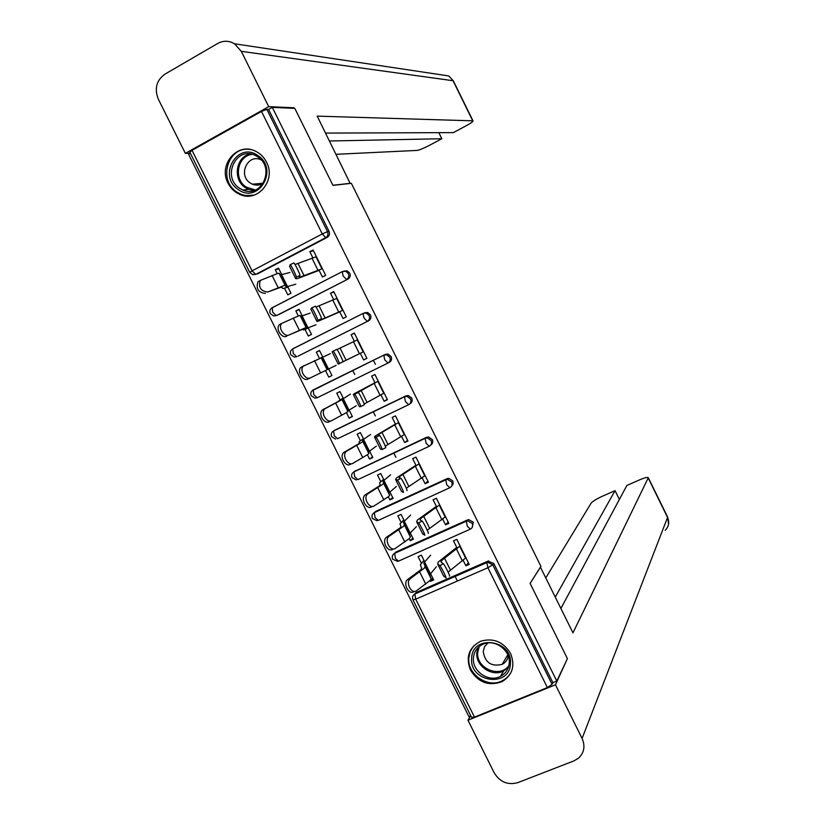 <?xml version="1.0" encoding="UTF-8"?>
<svg xmlns="http://www.w3.org/2000/svg" width="825" height="825" viewBox="0 0 825 825"><rect width="100%" height="100%" fill="white"/><g stroke="black" fill="none" stroke-linecap="round" stroke-linejoin="round"><path stroke-width="1.24" d="M228.051 183.181C230.794 188.513 234.805 192.297 240.075 194.525C257.771 202.764 276.406 180.149 266.485 162.112C263.99 157.224 260.391 153.625 255.688 151.295C237.662 141.58 217.8 164.773 228.051 183.181M470.508 670.137C478.459 682.646 489.019 686.452 502.188 681.563C512.562 674.974 515.347 665.62 510.562 653.503C503.291 641.726 493.34 637.643 480.697 641.221C468.909 647.45 465.517 657.082 470.508 670.137M190.358 153.254L188.564 154.254L468.94 716.698L470.827 715.925M249.707 272.322L189.863 152.254L192.019 150.346L261.473 111.427L266.846 109.395L268.579 109.467L272.302 107.374L294.793 108.364L332.949 185.377L351.347 183.315L540.922 566.363L530.124 583.399L567.404 658.649L556.803 681.058L552.894 682.646L493.752 563.423L492.742 564.774L552.069 684.358L552.894 682.646M354.719 374.468L352.729 370.446M375.406 364.31L373.395 360.278M375.344 415.944L373.282 411.799M395.918 457.339L393.803 453.069M552.069 684.358L547.367 687.565L474.468 717.09L471.539 717.348L413.005 599.93M457.411 581.027L455.101 576.386M272.302 107.374L556.803 681.058M457.287 548.491L453.492 540.86L456.813 539.385L469.219 564.372L465.898 565.826L468.404 562.722M430.485 573.478L433.702 579.934L430.433 581.367L432.95 578.428M424.638 561.732L421.369 555.153L418.1 556.607L421.379 563.176M463.196 560.392L465.898 565.826M430.021 580.553L430.433 581.367M344.004 271.074L347.201 270.858L349.769 273.147C350.749 275.694 350.151 277.685 347.985 279.097L276.829 315.397M268.579 109.467L329.031 231.34C330.01 233.898 329.423 235.898 327.267 237.332L257.41 273.962M414.243 594.402L416.151 592.525L487.926 561.155L493.752 563.423M339.622 311.613L343.045 318.512L346.294 316.872L333.733 291.576L330.495 293.236L333.64 299.578M308.22 327.814L311.51 334.424L308.302 336.033L305.013 329.433M302.301 315.923L299.021 309.334L295.824 310.973L298.32 315.985M387.956 363.082C390.142 361.711 390.751 359.752 389.782 357.204L386.667 354.75L383.79 355.245L384.698 359.752L387.956 363.082L317.161 397.763L313.737 394.587L313.232 389.885L385.327 354.368L388.008 354.049L391.112 356.503C392.081 359.04 391.483 360.989 389.297 362.361L388.235 362.938M380.975 394.876L384.161 401.28L387.441 399.702L374.932 374.519L371.662 376.107L375.024 382.882M349.14 410.025L352.399 416.584L349.171 418.141L352.244 416.264M343.241 398.186L339.972 391.607L336.744 393.174L340.024 399.754M346.448 412.655L349.171 418.141M354.255 471.58L426.494 437.332L428.505 436.951L432.29 439.519C433.238 441.942 432.682 443.84 430.619 445.201M422.173 477.799L425.112 483.718L428.412 482.202L415.955 457.112L412.655 458.648L416.243 465.857M389.895 491.917L393.133 498.424L389.885 499.919L392.679 497.506M384.027 480.119L380.748 473.54L377.51 475.056L380.779 481.625M388.317 496.774L389.885 499.919M394.195 553.616L395.959 551.997L467.486 519.967L468.693 519.637L473.313 522.204L472.199 527.433M410.211 532.733L413.438 539.22L410.18 540.684L412.83 538.013M404.353 520.967L401.074 514.388L397.825 515.873L401.094 522.442M409.19 538.704L410.18 540.684M442.705 519.131L445.521 524.813L448.831 523.328L436.404 498.29L433.094 499.795L436.786 507.22M374.137 512.748L375.726 511.397L447.006 478.686L448.635 478.314L452.822 480.903L453.173 483.955L451.45 486.368M369.538 451.007L372.787 457.545L369.548 459.071L372.477 456.926M363.65 439.199L360.381 432.609L357.142 434.156L360.422 440.736M367.403 454.761L369.548 459.071M401.6 436.373L404.652 442.54L407.942 440.993L395.464 415.862L392.174 417.419L395.649 424.411M334.445 430.372L405.931 395.897L408.293 395.536L411.727 398.052C412.696 400.579 412.077 402.517 409.891 403.868L409.571 404.085M331.98 375.54L328.762 377.128L331.959 375.519L328.701 368.961L308.045 379.026C303.064 381.892 296.495 371.178 300.919 367.383L304.208 365.527M322.792 357.101L319.512 350.512L316.305 352.11L319.378 358.287M325.483 370.549L328.762 377.128M366.888 358.328L363.619 359.937L366.867 358.298L354.358 333.094L351.099 334.713L354.348 341.272M332.114 351.863L338.209 364.124L360.329 353.306L363.619 359.937M364.681 312.768L367.641 312.489L370.456 314.861C371.436 317.408 370.838 319.378 368.662 320.77L297.918 356.204M287.698 286.584L290.998 293.215L287.812 294.865L284.512 288.234M281.768 274.673L278.489 268.084L275.302 269.744L277.221 273.601M318.873 269.858L322.42 276.994L325.669 275.323L313.077 249.985L309.849 251.677L312.881 257.802M445.521 524.813L448.181 522.008M425.112 483.718L427.907 481.202M404.652 442.54L407.602 440.313M384.161 401.28L387.255 399.341M351.099 334.713L354.441 333.259M316.305 352.11L319.595 350.666M330.495 293.236L333.981 292.081M295.824 310.973L299.248 309.787M309.849 251.677L313.49 250.81M275.302 269.744L278.871 268.837M448.119 572.137L465.929 557.741M443.458 575.706L445.912 577.892C447.294 579.14 441.117 566.631 439.849 565.63L443.324 563.733L441.158 562.227L441.643 560.536L460.051 545.903M456.73 547.377L438.261 562.031L437.662 564.063L439.787 565.579M443.324 563.733L443.386 563.784C444.665 564.764 450.842 577.263 449.439 576.036M413.954 591.556C409.014 595.547 402.569 583.471 407.571 579.593L420.925 569.683L421.668 568.147L420.348 564.733L423.957 560.361M436.363 566.754L429.639 574.829L431.155 578.758L430.279 580.264L416.594 590.71C411.654 594.701 405.199 582.605 410.2 578.727L407.571 579.593M430.609 555.184L423.782 563.042L425.143 566.383L424.287 568.208L410.2 578.727M510.397 663.651C509.85 688.071 469.373 682.44 471.632 658.433C471.9 634.064 512.686 639.365 510.397 663.651M473.395 658.123C472.127 671.437 488.916 682.78 500.497 676.356C505.797 673.499 508.705 669.023 509.252 662.939C510.5 650.121 494.897 638.818 483.316 644.098C477.293 646.821 473.983 651.492 473.395 658.123M487.823 642.964L484.564 646.676L483.223 651.492C485.007 662.64 491.318 666.92 502.147 664.352C505.519 662.609 507.561 659.856 508.272 656.092M473.643 645.923L470.209 651.533L468.786 658.051C467.208 674.664 488.225 688.741 502.6 680.594C506.901 678.325 509.974 674.963 511.84 670.498M257.988 155.636C279.242 169.208 258.297 204.652 238.229 189.492C217.181 176.138 237.672 140.601 257.988 155.636M239.518 188.193L242.839 190.008C261.484 198.815 275.571 168.001 257.802 156.874L255.327 155.451C236.424 145.52 221.471 176.88 239.518 188.193M261.236 159.937C247.985 153.089 237.548 175.055 250.202 182.975L252.44 184.202C256.266 185.697 259.896 185.377 263.34 183.222M249.841 149.449C227.999 145.829 217.645 180.097 236.775 191.988L241.013 194.287L245.592 195.566L254.007 195.143M530.124 583.409L540.437 567.157L572.962 632.868L648.306 477.727C647.718 476.933 644.738 477.675 639.375 479.954L626.887 485.451L560.887 608.489M467.971 720.225L555.483 684.791L582.089 738.437C585.389 746.109 584.224 752.668 578.593 758.113L573.952 760.877L517.791 782.636C507.798 785.359 499.929 782.09 494.206 772.829L467.971 720.225L470.425 716.09M619.369 499.455L615.048 490.658L602.683 496.103C596.578 498.908 592.732 501.27 591.123 503.178L545.768 577.923M615.048 490.658L555.266 597.114M555.483 684.791L566.868 659.783M350.182 183.449L317.202 116.129L472.746 120.832L453.038 80.726L241.292 51.336L268.723 106.652L294.051 107.786L294.329 108.343M332.887 185.264L350.45 183.305M336.105 154.306L417.233 150.408C419.605 150.016 423.792 148.252 429.804 145.138L441.829 138.734L329.505 140.993M241.292 51.336L234.517 43.777C228.927 40.549 223.348 40.435 217.769 43.436L164.897 74.168C156.43 80.376 154.244 88.698 158.318 99.155L185.357 153.368L268.723 106.652M325.597 133.093L453.338 132.608L465.475 126.142C470.642 123.337 473.158 121.584 473.014 120.904L472.746 120.832M438.838 132.66L441.829 138.734M293.143 108.292L294.051 107.786M185.357 153.368L190.338 153.203M427.237 530.217L445.541 516.697M422.493 533.558L424.679 535.198C425.927 536.198 419.843 523.854 418.626 522.937L422.091 521.029L420.142 519.977L420.75 518.533L439.653 504.838M436.343 506.333L417.388 520.059L416.635 521.792L418.543 522.864M422.091 521.029L422.173 521.091C423.411 522.008 429.495 534.342 428.216 533.363M406.292 488.225L425.112 475.571M401.486 491.339L403.394 492.422C404.518 493.164 398.537 480.996 397.351 480.129L400.806 478.242L399.083 477.634L399.816 476.438L419.213 463.691M415.924 465.218L396.464 477.995L395.567 479.428L397.248 480.067M400.806 478.242L400.919 478.314C402.115 479.16 408.097 491.339 406.952 490.597M385.285 446.16L404.652 434.352M380.438 449.017L382.078 449.553C383.068 450.058 377.169 438.034 376.035 437.24L379.49 435.373L377.984 435.198L378.84 434.259L398.733 422.452M395.453 424.019L375.499 435.847L374.457 436.982L375.922 437.168M379.49 435.373L379.613 435.435C380.768 436.219 386.657 448.243 385.646 447.748L382.14 449.522M364.196 404.002L384.141 393.061M359.349 406.622L360.711 406.591C361.577 406.869 355.761 394.979 354.668 394.247L378.221 381.14M374.942 382.728L354.492 393.608L353.296 394.443L354.544 394.185M358.122 392.401L358.256 392.463C359.37 393.185 365.176 405.065 364.289 404.807L360.742 406.581M338.209 364.124L339.302 363.547C340.044 363.588 334.311 351.832 333.259 351.161L336.858 349.398C337.93 350.058 343.654 361.804 342.891 361.773L363.588 351.687M336.992 349.532L357.658 339.735M332.093 351.821L333.114 351.11M392.865 549.223C387.915 552.977 381.439 541.2 386.327 537.333L400.115 527.876L400.95 526.536L399.981 523.823L403.817 519.884M416.398 526.628L409.293 533.94L410.407 536.786L409.468 538.436L395.464 548.305C390.514 552.059 384.037 540.262 388.926 536.394L386.327 537.333M410.633 515.037L403.415 522.132L404.436 524.772L403.456 526.36L388.926 536.394M371.724 506.808C366.764 510.335 360.267 498.847 365.042 494.99L379.252 485.977L380.191 484.842L379.572 482.831L383.635 479.335M396.392 486.42L388.895 492.968L389.647 495.382L388.606 496.537L374.292 505.818C369.332 509.334 362.825 497.826 367.599 493.969L365.042 494.99M390.617 474.808L383.006 481.13L383.687 483.089L382.583 484.43L367.599 493.969M350.543 464.3C345.572 467.6 339.044 456.39 343.705 452.543L358.349 443.994L359.391 443.066L359.123 441.746L363.412 438.704M376.355 446.129L368.466 451.914L368.837 453.564L367.702 454.544L353.079 463.227C348.109 466.527 341.571 455.297 346.232 451.45L343.705 452.543M370.569 434.497L362.557 440.055L362.825 441.488L361.67 442.417L346.232 451.45M331.413 420.74L329.319 421.709C324.338 424.782 317.79 413.83 322.338 410.015L337.404 401.93L343.148 398.001M356.276 405.766L347.985 410.778L346.758 412.469L331.815 420.564C326.844 423.637 320.286 412.665 324.823 408.839L322.338 410.015M350.47 394.113L340.715 400.321L324.823 408.839M336.157 365.331L308.045 379.026M330.34 353.647L303.373 366.135C298.949 369.93 305.528 380.665 310.509 377.798M311.695 307.931L315.408 306.23C316.439 306.828 322.09 318.45 321.451 318.656L320.543 319.698L321.75 319.44L343.004 310.231M316.047 307.044L337.054 298.258M310.922 309.262L311.644 307.952L315.408 306.23M339.745 311.871L318.44 321.121L316.975 321.441L317.842 320.409C318.46 320.213 312.799 308.591 311.788 307.983M310.169 313.098L300.97 316.315L300.094 315.449L298.671 315.862L281.872 323.338C277.571 327.102 284.171 337.611 289.162 334.95L301.455 329.722L302.775 329.35L303.466 329.948L308.375 328.133M315.996 324.802L306.91 328.247L306.302 327.618L304.745 328.061L289.162 334.95M286.729 336.249C281.738 338.91 275.148 328.433 279.458 324.668L280.572 323.895M293.752 262.958L293.906 262.969C294.896 263.505 300.475 275.014 299.96 275.447L299.279 276.942L300.609 276.942L322.369 268.682M295.01 264.526L316.408 256.688M289.688 266.568L290.132 264.691L293.906 262.969M319.131 270.363L297.32 278.644L295.701 278.664L296.34 277.179C296.845 276.767 291.256 265.248 290.276 264.701M289.967 272.477L280.356 274.911L279.293 273.374L277.582 273.498L260.329 280.448C258.215 287.399 260.7 291.246 267.764 292.009L280.397 287.42L281.82 287.255L282.862 288.564L288.007 287.203M295.793 284.202L286.306 286.863L285.347 285.532L283.666 285.728L267.764 292.009M265.372 293.391C258.308 292.638 255.833 288.791 257.947 281.851L259.205 281.016M547.367 687.565L487.905 567.734L415.718 599.197L474.468 717.09M488.689 560.907L487.657 562.248L492.742 564.774L487.905 567.734L486.853 562.557L487.926 561.155M415.718 599.197L412.943 599.785C411.995 597.352 412.644 595.423 414.872 594.01L487.657 562.248L414.872 594.01L415.718 599.197M192.019 150.346L252.068 270.837L322.266 233.939L261.473 111.427M266.846 109.395L327.494 231.66L329.031 231.34M327.267 237.332L325.72 237.672L322.266 233.939L327.494 231.66C328.484 234.218 327.886 236.228 325.72 237.672L255.678 274.395L252.78 274.673L249.748 272.394L252.068 270.837L255.678 274.395M416.151 592.525L413.005 595.805M469.972 529.299L398.568 561.113L395.402 558.432L394.659 553.297L466.393 521.173L467.486 519.967M468.693 519.637L466.331 521.266L467.352 526.309L470.343 529.124C472.57 527.845 473.199 525.948 472.24 523.421L467.6 520.843L466.393 521.173L394.587 553.389C392.37 554.812 391.741 556.731 392.679 559.144M395.959 551.997L392.855 554.988M449.522 487.874L378.273 520.4L375.045 517.595L374.364 512.562L447.006 478.686M375.726 511.397L372.683 514.078M429.031 446.377L357.947 479.603L354.657 476.675L354.028 471.756L426.494 437.332M355.451 470.704L352.492 473.065M408.499 404.776L337.569 438.725L334.218 435.672L333.651 430.856L405.931 395.897M335.136 429.938L332.279 431.97M312.046 390.792L385.327 354.368M368.662 320.77L298.31 356.029M290.792 354.729L294.257 357.07L296.711 356.73L293.226 353.42L292.772 348.82L363.196 313.366M347.985 279.097L277.881 315.037M270.291 313.603L273.529 315.923L276.22 315.604L272.662 312.17L272.271 307.684L342.365 271.59M448.635 478.314L445.758 479.892L446.748 484.791L449.811 487.74C452.028 486.441 452.647 484.522 451.688 481.996L447.48 479.407L445.851 479.779L374.251 512.686C372.065 514.119 371.436 516.027 372.384 518.43M428.505 436.951L425.143 438.426L426.102 443.2L429.227 446.273C431.444 444.943 432.063 443.015 431.093 440.488L427.288 437.91L425.267 438.292L353.884 471.9C351.708 473.333 351.099 475.241 352.048 477.623M408.293 395.536L404.487 396.877L405.426 401.517L408.612 404.724C410.809 403.373 411.427 401.424 410.458 398.887L407.014 396.361L404.642 396.722L333.465 431.021C331.31 432.465 330.712 434.373 331.671 436.745M388.008 354.049L383.976 355.07L313.015 390.07C310.881 391.514 310.293 393.422 311.252 395.773L314.975 398.135L317.161 397.763M367.641 312.489L363.041 313.51L363.928 317.903L367.249 321.368C369.435 319.966 370.033 317.996 369.064 315.439L366.228 313.057L363.268 313.335L292.514 349.027C290.4 350.47 289.823 352.368 290.782 354.709M347.201 270.858L342.262 271.703L343.118 275.963L346.51 279.562C348.686 278.138 349.284 276.148 348.294 273.591L345.727 271.291L342.519 271.507L271.972 307.89C269.888 309.334 269.321 311.221 270.26 313.552M444.469 558.071L450.46 570.116M437.662 564.063L443.726 576.242M456.493 549.099L462.412 561M459.742 546.263L465.62 558.102M425.762 584.11L419.729 571.983M407.88 579.356L410.499 578.49M430.361 573.623L424.514 561.866M429.681 575.149L423.802 563.351M431.104 578.366L425.143 566.383M508.417 667.26L503.652 670.931C492.174 677.304 475.54 666.084 476.809 652.884L477.953 647.666M479.212 646.522L477.706 652.472C476.035 668.446 499.909 678.573 508.881 665.6M253.739 190.637L248.603 189.41L245.314 187.626C232.392 179.53 235.806 156.502 250.398 153.966M252.244 154.327C237.414 155.729 233.166 178.963 246.159 187.058L255.482 190.018M582.089 738.437L667.559 517.409L648.233 478.067M665.187 530.31C668.848 526.628 669.642 522.318 667.559 517.409L667.518 516.832M453.41 80.984L448.718 75.941L440.261 74.663M423.679 516.244L429.681 528.32M416.635 521.792L422.709 533.992M435.971 507.787L441.901 519.709M439.323 505.158L445.222 517.028M402.837 474.334L408.849 486.43M395.567 479.428L401.651 491.659M415.408 466.393L421.348 478.335M418.873 463.97L424.772 475.86M381.954 432.331L387.987 444.458M374.457 436.982L380.552 449.233M394.804 424.906L400.754 436.879M398.372 422.709L404.291 434.62M361.041 390.256L367.073 402.404M353.296 394.443L359.401 406.725M374.158 383.347L380.119 395.34M377.84 381.356L383.769 393.288M340.065 348.078L346.118 360.257M342.891 361.773L339.302 363.547M353.461 341.694L359.442 353.719M357.256 339.921L363.196 351.883M404.817 542.035L398.764 529.877M386.77 537.003L389.359 536.054M410.077 532.868L404.219 521.091M409.303 534.208L403.415 522.38M410.407 536.786L404.436 524.772M383.821 499.868L377.757 487.688M365.619 494.557L368.177 493.536M389.751 492.03L383.883 480.233M388.874 493.175L382.975 481.326M389.668 495.124L383.687 483.089M362.783 457.617L356.699 445.418M344.427 452.028L346.943 450.935M369.383 451.11L363.505 439.292M368.414 452.069L362.505 440.189M368.888 453.379L362.887 441.313M341.694 415.284L335.61 403.054M323.183 409.406L325.669 408.231M348.985 410.118L343.087 398.279M347.913 410.871L341.993 398.98M348.067 411.541L342.055 399.455M320.574 372.859L314.469 360.597M328.536 369.033L322.627 357.173M327.37 369.6L321.43 357.679M327.205 369.621L321.183 357.514M319.058 305.827L325.122 318.027M310.85 309.107L316.975 321.441M321.451 318.656L317.842 320.409M332.733 299.96L338.714 312.015M336.641 298.403L342.592 310.386M299.403 330.34L293.287 318.068M308.055 327.876L302.136 315.985M306.787 328.237L300.836 316.295M306.302 327.618L300.259 315.49M298.011 263.484L304.085 275.705M289.554 266.3L295.701 278.664M299.96 275.447L296.34 277.179M311.963 258.142L317.955 270.218M315.975 256.792L321.936 268.806M278.19 287.739L272.064 275.437M287.523 286.626L281.593 274.715M286.151 286.801L280.201 274.828M285.347 285.532L279.293 273.374M502.807 680.481L502.188 681.563M392.741 559.268L397.66 561.392M372.426 518.513L377.025 520.74M352.079 477.685L356.359 479.975M331.681 436.776L335.672 439.106M439.849 565.63L443.386 563.784M440.952 561.701L441.241 562.289M429.639 574.829L423.782 563.042M431.155 578.758L425.174 566.754M502.147 664.352L507.777 654.813M503.652 670.931L500.497 676.356M252.44 184.202L263.361 183.181M253.822 190.616L248.603 189.41L242.839 190.008M648.306 477.727L667.611 517.028L668.559 524.267M234.517 43.777L448.718 75.941L453.338 80.84L473.014 120.904M418.626 522.937L422.173 521.091M397.351 480.129L400.919 478.314M376.035 437.24L379.613 435.435M354.668 394.247L358.256 392.463M333.259 351.161L336.858 349.398M409.293 533.94L403.415 522.132M410.417 537.116L404.436 525.082M388.895 492.968L383.006 481.13M389.647 495.382L383.646 483.326M368.466 451.914L362.557 440.055M368.837 453.564L362.825 441.488M347.985 410.778L342.076 398.887M347.975 411.665L341.952 399.568M303.373 366.135L300.919 367.383M327.463 369.548L321.544 357.648M327.082 369.683L321.038 357.555M281.872 323.338L279.458 324.668M306.91 328.247L300.97 316.315M306.137 327.608L300.094 315.449M260.329 280.448L257.947 281.851M286.306 286.863L280.356 274.911M285.151 285.45L279.087 273.271"/></g></svg>
